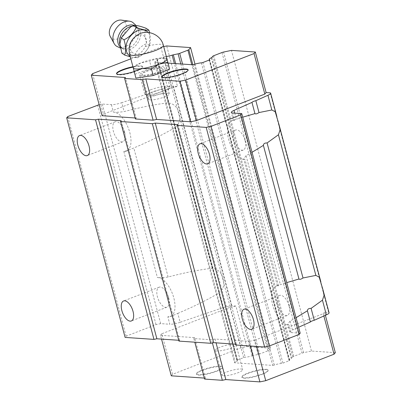 <?xml version="1.0" encoding="UTF-8"?>
<svg xmlns="http://www.w3.org/2000/svg" width="402" height="402" viewBox="0 0 402 402"><rect width="100%" height="100%" fill="white"/><g stroke="black" fill="none" stroke-linecap="round" stroke-linejoin="round"><path stroke-width="0.3" stroke-dasharray="2.01 1.51" d="M121.871 53.17C123.987 52.637 128.238 53.561 134.615 55.943C136.539 50.361 140.589 46.215 146.77 43.516C144.454 37.009 144.258 31.944 146.177 28.316M159.142 72.209A13.085 2.538 165.1 0 1 139.68 75.104A13.085 2.538 165.1 0 1 145.509 71.27A13.085 2.538 165.1 0 1 164.971 68.375A13.085 2.538 165.1 0 1 159.142 72.209M150.464 89.882A13.085 2.538 -14.9 0 0 144.635 93.711A13.085 2.538 -14.9 0 0 145.011 94.133A13.085 2.538 -14.9 0 0 164.096 90.817A13.085 2.538 -14.9 0 0 169.805 87.535A13.085 2.538 -14.9 0 0 169.925 86.983A13.085 2.538 -14.9 0 0 150.464 89.882M152.147 92.028A10.904 2.116 -14.9 0 0 147.604 95.57A10.904 2.116 -14.9 0 0 163.508 92.807A10.904 2.116 -14.9 0 0 168.267 90.073A10.904 2.116 -14.9 0 0 163.564 89.118A10.904 2.116 -14.9 0 0 152.147 92.028M131.781 51.868C133.997 54.114 136.288 54.793 138.66 53.898C141.027 52.953 143.197 50.546 145.177 46.677C148.981 39.778 144.373 32.642 137.936 35.476C131.474 37.642 127.555 48.084 131.781 51.868A17.447 3.382 165.1 0 0 129.635 54.31M135.896 78.109L133.258 67.933A17.447 3.382 165.1 0 1 133.987 66.566A17.447 3.382 165.1 0 1 141.037 62.848L149.644 61.139L157.906 58.38L166.951 58.576M148.127 32.451A15.03 10.728 -55.6 0 1 149.318 45.526A15.03 10.728 -55.6 0 1 138.765 56.602A15.03 10.728 -55.6 0 1 130.163 56.295M130.313 56.858L137.348 57.813C143.142 54.928 147.192 50.783 149.504 45.386L149.599 32.652M116.52 46.2A14.397 10.276 124.4 0 0 125.138 46.732A14.397 10.276 124.4 0 0 135.64 35.009A14.397 10.276 124.4 0 0 132.791 22.447M110.183 36.346A10.467 7.472 124.4 0 0 118.193 38.682A10.467 7.472 124.4 0 0 126.233 28.492A10.467 7.472 124.4 0 0 121.314 20.1M135.022 74.3L151.453 67.933L168.755 65.37M151.453 67.933L149.644 61.139M133.258 67.933L133.218 67.506L141.037 62.848A17.447 3.382 165.1 0 1 157.906 58.38A17.447 3.382 165.1 0 1 165.674 58.134A17.447 3.382 165.1 0 1 166.986 58.983M149.504 45.386L146.77 43.516M137.348 57.813L134.615 55.943M143.579 75.129A10.723 2.08 -14.9 0 0 155.494 72.978A10.723 2.08 -14.9 0 0 162.689 68.983A10.723 2.08 -14.9 0 0 161.071 68.35A10.723 2.08 -14.9 0 0 149.162 70.501A10.723 2.08 -14.9 0 0 141.961 74.496A10.723 2.08 -14.9 0 0 143.579 75.129M150.182 99.942A10.723 2.08 -14.9 0 0 162.096 97.786A10.723 2.08 -14.9 0 0 169.292 93.797A10.723 2.08 -14.9 0 0 167.674 93.163A10.723 2.08 -14.9 0 0 155.765 95.314A10.723 2.08 -14.9 0 0 148.564 99.309A10.723 2.08 -14.9 0 0 150.182 99.942M162.076 76.968A13.522 2.618 -14.9 0 0 162.091 77.189A13.522 2.618 -14.9 0 0 164.132 77.983A13.522 2.618 -14.9 0 0 179.146 75.269A13.522 2.618 -14.9 0 0 188.226 70.234A13.522 2.618 -14.9 0 0 188.126 70.038M116.64 73.852A13.522 2.618 -14.9 0 0 116.65 74.074A13.522 2.618 -14.9 0 0 118.69 74.867A13.522 2.618 -14.9 0 0 133.71 72.154A13.522 2.618 -14.9 0 0 142.785 67.119A13.522 2.618 -14.9 0 0 140.745 66.32A13.522 2.618 -14.9 0 0 133.047 67.124M134.152 71.561A13.522 2.618 -14.9 0 0 142.675 66.702A13.522 2.618 -14.9 0 0 140.635 65.908A13.522 2.618 -14.9 0 0 132.936 66.712M223.577 375.769A10.723 2.08 -14.9 0 0 235.487 373.619A10.723 2.08 -14.9 0 0 242.682 369.624A10.723 2.08 -14.9 0 0 241.069 368.991A10.723 2.08 -14.9 0 0 229.155 371.146A10.723 2.08 -14.9 0 0 221.959 375.141A10.723 2.08 -14.9 0 0 223.577 375.769M234.466 344.177A10.723 2.08 165.1 0 1 236.085 344.81A10.723 2.08 165.1 0 1 228.884 348.805A10.723 2.08 165.1 0 1 216.974 350.961A10.723 2.08 165.1 0 1 215.356 350.328A10.723 2.08 165.1 0 1 222.552 346.333A10.723 2.08 165.1 0 1 234.466 344.177M265.958 369.252A13.522 2.618 165.1 0 1 267.998 370.051A13.522 2.618 165.1 0 1 258.923 375.086A13.522 2.618 165.1 0 1 243.903 377.8A13.522 2.618 165.1 0 1 241.863 377.001A13.522 2.618 165.1 0 1 250.938 371.966A13.522 2.618 165.1 0 1 265.958 369.252M244.014 378.212A13.522 2.618 -14.9 0 0 259.034 375.498A13.522 2.618 -14.9 0 0 268.109 370.463A13.522 2.618 -14.9 0 0 266.069 369.664A13.522 2.618 -14.9 0 0 251.049 372.383A13.522 2.618 -14.9 0 0 241.974 377.418A13.522 2.618 -14.9 0 0 244.014 378.212M220.517 366.137A13.522 2.618 165.1 0 1 222.557 366.931A13.522 2.618 165.1 0 1 213.482 371.971A13.522 2.618 165.1 0 1 198.462 374.684A13.522 2.618 165.1 0 1 196.422 373.885A13.522 2.618 165.1 0 1 205.502 368.85A13.522 2.618 165.1 0 1 220.517 366.137M198.573 375.096A13.522 2.618 -14.9 0 0 213.593 372.383A13.522 2.618 -14.9 0 0 222.668 367.348A13.522 2.618 -14.9 0 0 220.628 366.549A13.522 2.618 -14.9 0 0 205.608 369.262A13.522 2.618 -14.9 0 0 196.533 374.302A13.522 2.618 -14.9 0 0 198.573 375.096M171.297 375.825L172.584 374.287L240.883 347.815L246.712 346.594L235.929 306.068L231.864 305.786A8.723 1.688 -14.9 0 0 222.698 307.761L180.171 322.278L177.805 313.384L172.011 315.927L167.835 316.791L169.82 324.253L160.679 323.625L156.016 324.6L126.138 336.183L125.107 337.414M177.805 313.384C194.282 306.364 207.94 299.59 218.788 293.063C223.432 289.309 224.839 284.576 223.015 278.862C221.678 272.667 218.07 269.139 212.191 268.285C199.97 269.631 185.282 272.536 168.121 276.998C163.714 277.646 160.137 277.827 157.388 277.536A20.718 10.045 68.8 0 1 173.81 297.932A20.718 10.045 68.8 0 1 170.503 316.51A20.718 10.045 68.8 0 1 167.835 316.791M111.389 104.661L113.374 112.118A20.718 10.045 68.8 0 1 129.796 132.519A20.718 10.045 68.8 0 1 126.489 151.097A20.718 10.045 68.8 0 1 123.821 151.378L127.997 150.514L133.791 147.971C150.268 140.951 163.931 134.178 174.775 127.65C179.418 123.896 180.825 119.163 179.001 113.444C177.664 107.249 174.056 103.726 168.182 102.867C155.956 104.213 141.268 107.123 124.112 111.585L121.746 102.691A8.723 1.688 165.1 0 1 111.389 104.661L102.254 104.038L99.153 104.686M289.018 305.832A10.723 5.201 -111.2 0 0 279.556 295.45A10.723 5.201 -111.2 0 0 277.847 305.068A10.723 5.201 -111.2 0 0 287.309 315.449A10.723 5.201 -111.2 0 0 289.018 305.832M245.004 140.419A10.723 5.201 -111.2 0 0 235.542 130.037A10.723 5.201 -111.2 0 0 233.833 139.655A10.723 5.201 -111.2 0 0 243.295 150.036A10.723 5.201 -111.2 0 0 245.004 140.419M124.59 132.157A10.723 5.201 -111.2 0 0 115.128 121.776A10.723 5.201 -111.2 0 0 113.414 131.394A10.723 5.201 -111.2 0 0 122.876 141.775A10.723 5.201 -111.2 0 0 124.59 132.157M168.599 297.575A10.723 5.201 -111.2 0 0 159.142 287.194A10.723 5.201 -111.2 0 0 157.428 296.807A10.723 5.201 -111.2 0 0 166.89 307.193A10.723 5.201 -111.2 0 0 168.599 297.575M192.744 64.777L272.737 365.418L234.592 362.8L154.594 62.159L168.152 63.089M175.649 63.601L253.31 355.468A2.181 0.422 -14.9 0 0 252.134 355.785A6.98 1.352 165.1 0 1 245.2 357.262A1.306 0.251 -14.9 0 0 243.652 357.624L237.487 360.016A1.306 0.251 -14.9 0 0 236.904 360.398A1.306 0.251 -14.9 0 0 236.969 360.453L156.971 59.813A6.98 1.352 165.1 0 1 157.318 60.099A6.98 1.352 165.1 0 1 155.242 61.712A2.181 0.422 -14.9 0 0 154.594 62.159M156.971 59.813A1.306 0.251 165.1 0 1 156.906 59.757A1.306 0.251 165.1 0 1 157.489 59.375L237.487 360.016M243.652 357.624L163.659 56.983L157.489 59.375M163.659 56.983A1.306 0.251 165.1 0 1 165.207 56.617L245.2 357.262M166.327 56.506A6.98 1.352 165.1 0 1 165.207 56.617M130.836 58.823L160.885 47.175L163.689 46.587M236.969 360.453A6.98 1.352 165.1 0 1 237.316 360.74A6.98 1.352 165.1 0 1 235.235 362.353A2.181 0.422 -14.9 0 0 234.592 362.8M204.342 378.091L205.377 378.161L204.608 379.081M246.712 346.594L270.566 348.232L268.827 350.308A2.181 0.422 -14.9 0 1 267.903 350.815L259.697 354.001A2.181 0.422 -14.9 0 1 258.104 354.463L253.31 355.468M272.737 365.418A2.181 0.422 -14.9 0 0 274.249 365.031A6.98 1.352 165.1 0 1 281.37 363.498A1.306 0.251 -14.9 0 0 282.928 363.132L289.093 360.74A1.306 0.251 -14.9 0 0 289.676 360.358A1.306 0.251 -14.9 0 0 289.611 360.308A6.98 1.352 165.1 0 1 289.274 360.021A6.98 1.352 165.1 0 1 291.229 358.468A2.181 0.422 -14.9 0 0 291.792 358.107L211.799 57.466M335.318 352.67L311.465 351.036L303.575 352.69A2.181 0.422 -14.9 0 0 301.982 353.157L293.777 356.338A2.181 0.422 -14.9 0 0 292.852 356.845L291.792 358.107M270.174 92.837L328.6 312.424L324.535 312.143L325.379 315.309M311.465 351.036L231.467 50.391M270.566 348.232L194.98 64.154M231.864 305.786L173.433 86.199L177.498 86.48L166.714 45.954M160.885 47.175L171.669 87.701L103.374 114.173L92.591 73.646M135.132 117.972L136.167 118.047L125.384 77.516M250.356 346.001L249.124 341.373L215.045 339.037L216.055 342.836M323.866 315.982L323.253 313.681L254.953 340.152L256.627 346.434M172.584 374.287L161.8 333.76L230.1 307.289L240.883 347.815M205.377 378.161L194.593 337.635L160.514 335.298L161.529 339.097M212.392 342.946L211.547 339.77L193.824 338.554L194.794 342.192M102.088 115.706L103.374 114.173M171.669 87.701L177.498 86.48M173.433 86.199A8.723 1.688 -14.9 0 0 164.267 88.174L121.746 102.691M135.399 118.967L136.167 118.047M329.087 312.801A8.723 1.688 -14.9 0 0 328.6 312.424M324.535 312.143L323.253 313.681M230.1 307.289L235.929 306.068M160.514 335.298L161.8 333.76M193.824 338.554L194.593 337.635M215.045 339.037L211.547 339.77M254.953 340.152L249.124 341.373M300.183 333.193L291.043 332.565A8.723 1.688 165.1 0 1 289.726 332.052A8.723 1.688 165.1 0 1 292.45 329.982L298.601 327.238M235.537 344.172L236.396 344.233L235.758 345.001M178.734 340.278L179.599 340.338L178.955 341.102M180.171 322.278A8.723 1.688 165.1 0 1 169.82 324.253M234.748 113.123L236.386 119.283L242.707 117.193M236.386 119.283L233.356 120.193L234.602 120.434L232.617 112.977M296.063 317.701L290.083 321.087L287.671 324.319L289.058 325.107A20.718 10.045 68.8 0 1 273.41 307.274A20.718 10.045 68.8 0 1 275.943 286.134A20.718 10.045 68.8 0 1 278.616 285.847L277.45 285.546L286.721 282.606M252.049 152.283L246.069 155.669L243.657 158.906L245.049 159.694A20.718 10.045 68.8 0 1 229.396 141.856A20.718 10.045 68.8 0 1 231.934 120.716A20.718 10.045 68.8 0 1 234.602 120.434M236.396 344.233L177.97 124.645M179.599 340.338L121.168 120.751M97.591 105.012L156.016 324.6M126.138 336.183L67.707 116.595M160.679 323.625L102.254 104.038M113.374 112.118C116.118 112.409 119.701 112.233 124.112 111.585M132.132 26.195A12.919 9.226 -55.6 0 1 132.841 26.135A12.919 9.226 -55.6 0 1 140.489 35.693A12.919 9.226 -55.6 0 1 130.449 49.134A12.919 9.226 -55.6 0 1 119.977 44.913L119.977 44.913A12.919 9.226 -55.6 0 1 119.922 44.738M134.338 25.452A12.949 9.241 -55.6 0 1 138.414 30.115A12.949 9.241 -55.6 0 1 128.72 47.974A12.949 9.241 -55.6 0 1 125.7 48.677L125.7 48.677A12.949 9.241 -55.6 0 1 120.183 46.863M145.177 46.677A17.447 3.382 165.1 0 1 163.358 45.336M135.992 25.457L138.414 30.115C137.288 28.12 137.866 26.713 132.841 26.135L130.439 27.11M155.242 61.712L235.235 362.353M274.249 365.031L194.256 64.385M303.575 352.69L223.577 52.049M293.777 356.338L213.779 55.692M221.989 52.511L301.982 353.157M289.611 360.308L209.653 59.792M211.236 57.823L291.229 358.468M282.928 363.132L202.93 62.491M209.1 60.099L289.093 360.74M201.377 62.858L281.37 363.498M252.134 355.785L174.367 63.516M267.903 350.815L191.774 64.707M182.553 64.079L259.697 354.001M192.849 64.757L268.827 350.308M292.852 356.845L212.854 56.205M180.805 63.958L258.104 354.463M212.191 268.285L174.775 127.65M168.182 102.867L164.267 88.174M222.698 307.761L218.788 293.063M291.043 332.565L289.058 325.107M278.616 285.847L245.049 159.694M123.821 151.378L157.388 277.536M290.083 321.087L292.45 329.982M168.121 276.998L133.791 147.971M246.069 155.669L280.4 284.701M119.891 43.913L119.977 44.913C122.324 49.391 123.439 48.346 125.7 48.677L120.429 48.084M139.68 75.104L144.635 93.711M147.604 95.57L145.011 94.133M164.971 68.375L169.925 86.983M168.267 90.073L169.805 87.535M165.674 58.134L166.835 58.406M133.987 66.566L133.147 67.345M169.292 93.797L162.689 68.983M188.116 69.822L188.226 70.234M142.675 66.702L142.785 67.119M236.085 344.81L242.682 369.624M268.109 370.463L267.998 370.051M222.668 367.348L222.557 366.931M170.503 316.51L172.011 315.927M126.489 151.097L127.997 150.514M279.556 295.45L243.984 309.238M235.542 130.037L199.97 143.826M115.128 121.776L79.556 135.564M159.142 287.194L123.57 300.982M289.274 360.021L209.432 59.948M237.316 360.74L157.318 60.099M148.564 99.309L141.961 74.496M161.981 76.777L162.091 77.189M116.54 73.656L116.65 74.074M215.356 350.328L221.959 375.141M241.974 377.418L241.863 377.001M196.533 374.302L196.422 373.885M289.676 360.358L209.683 59.717M236.904 360.398L156.906 59.757M233.356 120.193L231.301 112.465M275.943 286.134L277.45 285.546M231.934 120.716L233.436 120.133M289.726 332.052L287.671 324.319M287.309 315.449L251.737 329.238M243.295 150.036L207.723 163.82M277.37 285.611L243.657 158.906M122.876 141.775L87.304 155.564M166.89 307.193L131.318 320.977"/><path stroke-width="0.6" d="M149.599 32.652L148.906 30.185C146.474 30.487 142.223 29.562 136.157 27.411L133.429 25.542L130.439 27.11L121.288 37.934L119.891 43.913L121.871 53.17L124.6 55.039L130.313 56.858M169.629 69.179L166.991 59.004A17.447 3.382 165.1 0 1 159.212 64.094L151.393 68.752L142.348 68.556A17.447 3.382 165.1 0 1 133.263 67.953A17.447 3.382 165.1 0 1 133.258 67.933L135.896 78.109L153.202 75.546L169.629 69.179L167.825 62.385L159.212 64.094A17.447 3.382 165.1 0 1 142.348 68.556L134.087 71.315M130.163 56.295A15.03 10.728 -55.6 0 1 126.69 43.235A15.03 10.728 -55.6 0 1 137.75 30.688A15.03 10.728 -55.6 0 1 148.127 32.451M136.157 27.411C133.921 32.738 129.871 36.878 124.007 39.838C125.982 46.079 126.178 51.144 124.6 55.039M135.992 25.457L132.791 22.447A14.397 10.276 124.4 0 0 129.424 21.18A14.397 10.276 124.4 0 0 124.163 21.909A14.397 10.276 124.4 0 0 114.118 43.516A14.397 10.276 124.4 0 0 116.52 46.2L120.429 48.084M129.424 21.18L121.314 20.1A10.467 7.472 124.4 0 0 117.49 20.633A10.467 7.472 124.4 0 0 110.183 36.346L114.118 43.516M151.393 68.752L153.202 75.546M166.951 58.576L167.825 62.385M166.986 58.983A17.447 3.382 165.1 0 1 166.991 59.004L163.358 45.336A17.447 3.382 165.1 0 1 155.584 50.446A17.447 3.382 165.1 0 1 129.635 54.31L133.263 67.953M121.273 37.969L124.007 39.838M148.906 30.185L146.177 28.316C139.816 25.939 135.569 25.014 133.429 25.542M188.126 70.038A13.522 2.618 -14.9 0 0 186.186 69.435A13.522 2.618 -14.9 0 0 171.679 71.988A13.522 2.618 -14.9 0 0 162.076 76.968M164.021 77.571A13.522 2.618 -14.9 0 0 179.041 74.857A13.522 2.618 -14.9 0 0 188.116 69.822A13.522 2.618 -14.9 0 0 186.076 69.023A13.522 2.618 -14.9 0 0 171.056 71.737A13.522 2.618 -14.9 0 0 161.981 76.777A13.522 2.618 -14.9 0 0 164.021 77.571M132.936 66.712A13.522 2.618 -14.9 0 0 116.54 73.656A13.522 2.618 -14.9 0 0 118.58 74.455A13.522 2.618 -14.9 0 0 134.152 71.561M242.275 318.856A10.723 5.201 68.8 0 1 243.984 309.238A10.723 5.201 68.8 0 1 253.446 319.62A10.723 5.201 68.8 0 1 251.737 329.238A10.723 5.201 68.8 0 1 242.275 318.856M198.261 153.438A10.723 5.201 68.8 0 1 199.97 143.826A10.723 5.201 68.8 0 1 209.432 154.207A10.723 5.201 68.8 0 1 207.723 163.82A10.723 5.201 68.8 0 1 198.261 153.438M77.842 145.182A10.723 5.201 68.8 0 1 79.556 135.564A10.723 5.201 68.8 0 1 89.018 145.946A10.723 5.201 68.8 0 1 87.304 155.564A10.723 5.201 68.8 0 1 77.842 145.182M121.856 310.595A10.723 5.201 68.8 0 1 123.57 300.982A10.723 5.201 68.8 0 1 133.027 311.364A10.723 5.201 68.8 0 1 131.318 320.977A10.723 5.201 68.8 0 1 121.856 310.595M168.152 63.089L192.744 64.777A2.181 0.422 -14.9 0 0 194.256 64.385A6.98 1.352 165.1 0 1 201.377 62.858A1.306 0.251 165.1 0 0 202.93 62.491L209.1 60.099A1.306 0.251 165.1 0 0 209.683 59.717A1.306 0.251 165.1 0 0 209.618 59.662A6.98 1.352 165.1 0 1 209.281 59.38A6.98 1.352 165.1 0 1 211.236 57.823A2.181 0.422 165.1 0 0 211.799 57.466L212.854 56.205A2.181 0.422 165.1 0 1 213.779 55.692L221.989 52.511A2.181 0.422 165.1 0 1 223.577 52.049L231.467 50.391L255.325 52.029L254.039 53.561L185.744 80.033L179.915 81.259L145.831 78.923L142.333 79.656L124.615 78.44L125.384 77.516L91.304 75.179L92.591 73.646L130.836 58.823M174.367 63.516L172.141 55.144A6.98 1.352 165.1 0 1 166.327 56.506M172.141 55.144A2.181 0.422 165.1 0 1 173.317 54.828L175.649 63.601M163.689 46.587L166.714 45.954L190.573 47.587L188.834 49.667A2.181 0.422 165.1 0 1 187.91 50.175L179.699 53.355A2.181 0.422 165.1 0 1 178.111 53.823L173.317 54.828M194.794 342.192L204.608 379.081L222.331 380.297L225.829 379.563L259.908 381.9L265.737 380.679L334.037 354.207L335.318 352.67L325.379 315.309M204.342 378.091L171.297 375.825L161.529 339.097M145.831 78.923L156.614 119.449L190.694 121.786L179.915 81.259M185.744 80.033L196.523 120.56L264.823 94.088L254.039 53.561M255.325 52.029L266.109 92.555L270.174 92.837A8.723 1.688 -14.9 0 1 270.657 93.209A8.723 1.688 -14.9 0 1 267.938 95.284L271.847 109.977L275.219 111.771L278.837 123.947L280.053 129.936L278.44 134.76L267.089 142.956L303.013 277.978C301.023 279.3 299.671 279.641 298.957 279.013L263.395 145.373L252.049 152.283M194.98 64.154L190.573 47.587M91.304 75.179L102.088 115.706L135.132 117.972M124.615 78.44L135.399 118.967L153.117 120.183L142.333 79.656M133.047 67.124A13.522 2.618 -14.9 0 0 116.64 73.852M259.908 381.9L250.356 346.001M216.055 342.836L225.829 379.563M334.037 354.207L323.866 315.982M256.627 346.434L265.737 380.679M222.331 380.297L212.392 342.946M190.694 121.786L196.523 120.56M242.707 117.193L254.943 113.6L251.964 102.399L234.019 110.389A8.723 1.688 165.1 0 0 231.301 112.465A8.723 1.688 165.1 0 0 232.617 112.977L241.753 113.605L240.728 114.831L210.844 126.414L206.181 127.389L177.327 125.409L177.97 124.645L155.252 123.087L152.338 123.695L120.53 121.515L121.168 120.751L98.45 119.188L95.535 119.801L66.682 117.821L67.707 116.595L99.153 104.686M251.964 102.399A4.362 0.844 165.1 0 1 255.838 100.671L267.938 95.284M266.109 92.555L264.823 94.088M156.614 119.449L153.117 120.183M303.013 277.978L315.861 275.395L319.233 277.184L322.851 289.365L324.067 295.349L322.454 300.173L311.103 308.369L314.263 320.263L326.364 314.872A8.723 1.688 -14.9 0 0 329.087 312.801L322.851 289.365M314.263 320.263A4.362 0.844 -14.9 0 0 310.389 321.987L307.409 310.786L296.063 317.701M298.601 327.238L310.389 321.987M177.327 125.409L235.758 345.001L264.611 346.981L269.275 346.001L299.153 334.419L300.183 333.193L241.753 113.605M120.53 121.515L178.955 341.102L210.764 343.288L213.678 342.675L235.537 344.172M66.682 117.821L125.107 337.414L153.961 339.388L156.875 338.78L178.734 340.278M255.838 100.671L258.999 112.565L271.847 109.977M210.844 126.414L269.275 346.001M299.153 334.419L240.728 114.831M264.611 346.981L206.181 127.389M155.252 123.087L213.678 342.675M210.764 343.288L152.338 123.695M98.45 119.188L156.875 338.78M153.961 339.388L95.535 119.801M286.721 282.606L298.957 279.013M311.103 308.369C308.741 308.309 307.51 309.113 307.409 310.786M254.943 113.6C255.652 114.228 257.004 113.887 258.999 112.565M267.089 142.956C264.727 142.891 263.501 143.7 263.395 145.373M119.922 44.738A12.919 9.226 -55.6 0 1 129.58 26.854A12.919 9.226 -55.6 0 1 132.132 26.195M120.183 46.863A12.949 9.241 -55.6 0 1 118.615 35.552A12.949 9.241 -55.6 0 1 127.846 25.648A12.949 9.241 -55.6 0 1 134.338 25.452M191.774 64.707L187.91 50.175M179.699 53.355L182.553 64.079M188.834 49.667L192.849 64.757M278.44 134.76L315.861 275.395M322.454 300.173L326.364 314.872M178.111 53.823L180.805 63.958M234.019 110.389L234.748 113.123M163.358 45.336C161.001 35.039 148.192 29.155 138.816 34.155C130.962 38.718 127.901 45.436 129.635 54.31M209.432 59.948L209.281 59.38M320.907 282.063L278.837 123.947M276.893 116.645L270.657 93.209"/></g></svg>
